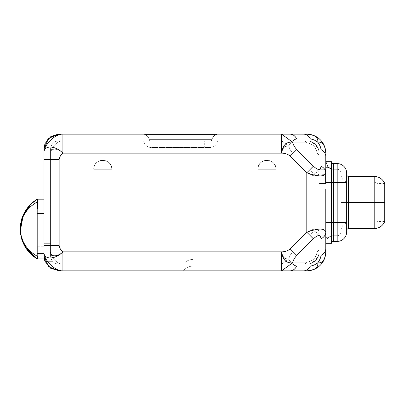 <?xml version="1.0" encoding="UTF-8"?>
<svg xmlns="http://www.w3.org/2000/svg" width="405" height="405" viewBox="0 0 405 405"><rect width="100%" height="100%" fill="white"/><g stroke="black" fill="none" stroke-linecap="round" stroke-linejoin="round"><path stroke-width="0.3" stroke-dasharray="2.02 1.52" d="M43.932 149.096L43.927 149.354C44.828 140.135 49.891 135.073 59.115 134.171L62.907 134.171L62.907 153.151C60.755 154.923 59.489 157.079 59.115 159.631L43.927 159.631L43.927 251.849C43.401 259.894 55.262 271.396 62.907 270.829L62.907 251.849L62.907 270.829L59.115 270.829L192.927 270.829C180.736 270.829 180.736 270.829 192.927 270.829C180.736 270.829 180.736 270.829 192.927 270.829L281.647 270.829L281.647 251.849C284.948 251.869 287.793 250.877 290.188 248.867C287.793 250.877 284.948 251.869 281.647 251.849L62.907 251.849C60.755 250.077 59.489 247.921 59.115 245.369L59.115 159.631L43.927 159.631L43.927 245.369L59.115 245.369L59.115 159.631C59.489 157.079 60.755 154.923 62.907 153.151C60.755 154.923 59.489 157.079 59.115 159.631L50.569 159.631L50.569 153.151C50.23 147.901 57.956 140.444 62.907 140.813L59.115 140.813A8.54 8.54 0 0 0 50.569 149.354L50.569 153.151C50.23 147.759 57.956 148.007 62.907 153.151C57.956 148.007 50.23 147.759 50.569 153.151L50.569 159.631L59.115 159.631C59.489 157.079 60.755 154.923 62.907 153.151C57.956 148.007 50.23 147.759 50.569 153.151C50.23 147.901 57.956 140.444 62.907 140.813L62.907 153.151L281.647 153.151L281.647 140.813L281.647 153.151L62.907 153.151L62.907 140.813L59.115 140.813L290.188 140.813L62.907 140.813C57.956 140.444 50.23 147.901 50.569 153.151L50.569 149.354A8.54 8.54 0 0 1 59.115 140.813L62.907 140.813C57.956 140.444 50.23 147.901 50.569 153.151C50.23 147.759 57.956 148.007 62.907 153.151L62.907 140.813L281.647 140.813L62.907 140.813L62.907 153.151L281.647 153.151L281.647 140.813L288.77 146.028L281.647 140.813L281.647 153.151C282.31 147.962 284.685 145.587 288.77 146.028C289.418 148.594 290.805 151.05 292.926 153.394L290.188 156.133C287.793 154.123 284.948 153.131 281.647 153.151C282.31 147.962 284.685 145.587 288.77 146.028C289.418 148.594 290.805 151.05 292.926 153.394L309.552 170.019L306.813 172.758L309.552 170.019L292.926 153.394L290.188 156.133L306.813 172.758L309.552 170.019C314.25 174.358 316.781 174.358 317.145 170.019A4.744 3.356 180 0 1 319.15 172.758C318.487 177.005 314.376 177.005 306.813 172.758L306.813 232.242L290.188 248.867L292.926 251.606L290.188 248.867C287.793 250.877 284.948 251.869 281.647 251.849L281.647 264.187L288.77 258.972C289.418 256.406 290.805 253.95 292.926 251.606L309.552 234.981C314.25 230.648 316.781 230.648 317.145 234.981L317.145 251.606C316.923 253.95 315.854 256.406 313.936 258.972C311.369 260.891 308.914 261.959 306.57 262.182C308.914 261.959 311.369 260.891 313.936 258.972C316.983 259.413 318.72 257.038 319.15 251.849L319.15 248.867A4.744 3.356 180 0 1 317.145 251.606L317.145 234.981A4.744 3.356 0 0 0 319.15 232.242C318.487 227.995 314.376 227.995 306.813 232.242L309.552 234.981L292.926 251.606C290.805 253.95 289.418 256.406 288.77 258.972C289.418 256.406 290.805 253.95 292.926 251.606L290.188 248.867L306.813 232.242L309.552 234.981C314.25 230.648 316.781 230.648 317.145 234.981A4.744 3.356 0 0 0 319.15 232.242L319.15 248.867A4.744 3.356 180 0 1 317.145 251.606C316.923 253.95 315.854 256.406 313.936 258.972C314.371 262.02 311.997 263.761 306.813 264.187L303.831 264.187A4.744 3.356 90 0 0 306.57 262.182L292.926 262.182L306.57 262.182A4.744 3.356 90 0 1 303.831 264.187L290.188 264.187A4.744 3.356 -90 0 0 292.926 262.182C290.805 261.959 289.418 260.891 288.77 258.972L281.647 264.187L192.927 264.187C180.736 264.187 180.736 264.187 192.927 264.187C180.736 264.187 180.736 264.187 192.927 264.187L59.115 264.187L192.927 264.187L192.927 259.443L192.927 264.187C180.686 264.187 180.686 264.187 192.927 264.187C180.686 264.187 180.686 264.187 192.927 264.187L192.927 259.443L192.927 264.187L281.647 264.187L281.647 251.849L62.907 251.849L62.907 264.187L192.927 264.187L62.907 264.187L62.907 251.849C57.956 256.993 50.23 257.241 50.569 251.849C50.23 257.099 57.956 264.556 62.907 264.187L62.907 251.849C57.956 256.993 50.23 257.241 50.569 251.849L50.569 245.369L59.115 245.369C59.489 247.921 60.755 250.077 62.907 251.849C60.755 250.077 59.489 247.921 59.115 245.369L59.115 159.631C59.489 157.079 60.755 154.923 62.907 153.151L281.647 153.151C284.948 153.131 287.793 154.123 290.188 156.133L306.813 172.758L306.813 232.242L290.188 248.867C287.793 250.877 284.948 251.869 281.647 251.849L62.907 251.849L281.647 251.849C284.948 251.869 287.793 250.877 290.188 248.867L306.813 232.242L306.813 172.758L290.188 156.133C287.793 154.123 284.948 153.131 281.647 153.151L62.907 153.151C60.755 154.923 59.489 157.079 59.115 159.631L50.569 159.631L50.569 245.369L59.115 245.369L59.115 159.631L59.115 245.369L50.569 245.369L50.569 149.354L50.569 255.646L50.569 159.631L59.115 159.631L59.115 245.369C59.489 247.921 60.755 250.077 62.907 251.849L281.647 251.849L281.647 264.187L290.188 264.187A4.744 3.356 -90 0 0 292.926 262.182L306.57 262.182A4.744 3.356 90 0 1 303.831 264.187L306.813 264.187A12.337 12.337 0 0 0 319.15 251.849L319.15 248.867L319.15 251.849C318.72 257.038 316.983 259.413 313.936 258.972C315.854 256.406 316.923 253.95 317.145 251.606A4.744 3.356 180 0 0 319.15 248.867L319.15 232.242C318.487 227.995 314.376 227.995 306.813 232.242L306.813 172.758C314.376 177.005 318.487 177.005 319.15 172.758L319.15 248.867L319.15 172.758C318.487 177.005 314.376 177.005 306.813 172.758L306.813 232.242C314.376 227.995 318.487 227.995 319.15 232.242A4.744 3.356 0 0 1 317.145 234.981C316.781 230.648 314.25 230.648 309.552 234.981L306.813 232.242C314.376 227.995 318.487 227.995 319.15 232.242A4.744 3.356 0 0 1 317.145 234.981L317.145 251.606A4.744 3.356 180 0 0 319.15 248.867L319.15 251.849C318.72 257.038 316.983 259.413 313.936 258.972C314.371 262.02 311.997 263.761 306.813 264.187A12.337 12.337 0 0 0 319.15 251.849A12.337 12.337 0 0 1 306.813 264.187C311.997 263.761 314.371 262.02 313.936 258.972C316.983 259.413 318.72 257.038 319.15 251.849A12.337 12.337 0 0 1 306.813 264.187C311.997 263.761 314.371 262.02 313.936 258.972C311.369 260.891 308.914 261.959 306.57 262.182C308.914 261.959 311.369 260.891 313.936 258.972C315.854 256.406 316.923 253.95 317.145 251.606L317.145 234.981C316.781 230.648 314.25 230.648 309.552 234.981L292.926 251.606C290.805 253.95 289.418 256.406 288.77 258.972C289.418 260.891 290.805 261.959 292.926 262.182C290.805 261.959 289.418 260.891 288.77 258.972L281.647 264.187L281.647 251.849L62.907 251.849L62.907 264.187C57.956 264.556 50.23 257.099 50.569 251.849L50.569 255.646A8.54 8.54 0 0 0 59.115 264.187L62.907 264.187C57.956 264.556 50.23 257.099 50.569 251.849C50.23 257.099 57.956 264.556 62.907 264.187L59.115 264.187A8.54 8.54 0 0 1 50.569 255.646A8.54 8.54 0 0 0 59.115 264.187A8.54 8.54 0 0 1 50.569 255.646A8.54 8.54 0 0 0 52.746 261.341A8.54 8.54 0 0 1 50.569 255.646L50.569 243.309L43.927 243.309L43.927 255.646A15.182 15.182 0 0 0 43.927 255.783M93.752 169.285L111.785 169.285A9.016 9.016 0 0 0 102.769 160.269A9.016 9.016 0 0 0 93.752 169.285A9.016 9.016 0 0 1 102.769 160.269A9.016 9.016 0 0 1 111.785 169.285L93.752 169.285L111.785 169.285C112.342 157.651 93.196 157.651 93.752 169.285L111.785 169.285L93.752 169.285C93.196 157.651 112.342 157.651 111.785 169.285L93.752 169.285M257.934 169.285L275.967 169.285A9.016 9.016 0 0 0 266.951 160.269A9.016 9.016 0 0 0 257.934 169.285A9.016 9.016 0 0 1 266.951 160.269A9.016 9.016 0 0 1 275.967 169.285L257.934 169.285L275.967 169.285C276.524 157.651 257.377 157.651 257.934 169.285L275.967 169.285L257.934 169.285C257.377 157.651 276.524 157.651 275.967 169.285L257.934 169.285M319.15 169.285L319.15 183.521L319.15 169.285L325.509 169.285L325.509 183.521L319.15 183.521L319.15 169.285L325.509 169.285L325.509 183.521L325.509 169.285L319.15 169.285L319.15 183.521L325.509 183.521L325.509 169.285L319.15 169.285M290.188 140.813L306.813 140.813L281.647 140.813L288.77 146.028C289.418 144.109 290.805 143.041 292.926 142.818A4.744 3.356 -90 0 0 290.188 140.813A4.744 3.356 -90 0 1 292.926 142.818C290.805 143.041 289.418 144.109 288.77 146.028C289.418 144.109 290.805 143.041 292.926 142.818L306.57 142.818L292.926 142.818C290.805 143.041 289.418 144.109 288.77 146.028L281.647 140.813L290.188 140.813A4.744 3.356 -90 0 1 292.926 142.818L306.57 142.818A4.744 3.356 90 0 0 303.831 140.813L306.813 140.813A12.337 12.337 0 0 1 319.15 153.151C318.72 147.962 316.983 145.587 313.936 146.028C311.369 144.109 308.914 143.041 306.57 142.818C308.914 143.041 311.369 144.109 313.936 146.028C315.854 148.594 316.923 151.05 317.145 153.394C316.923 151.05 315.854 148.594 313.936 146.028C314.371 142.98 311.997 141.239 306.813 140.813A12.337 12.337 0 0 1 319.15 153.151C318.72 147.962 316.983 145.587 313.936 146.028C316.983 145.587 318.72 147.962 319.15 153.151A12.337 12.337 0 0 0 306.813 140.813C311.997 141.239 314.371 142.98 313.936 146.028C311.369 144.109 308.914 143.041 306.57 142.818A4.744 3.356 90 0 0 303.831 140.813L290.188 140.813L303.831 140.813A4.744 3.356 90 0 1 306.57 142.818C308.914 143.041 311.369 144.109 313.936 146.028C315.854 148.594 316.923 151.05 317.145 153.394A4.744 3.356 0 0 1 319.15 156.133L319.15 172.758A4.744 3.356 180 0 0 317.145 170.019L317.145 153.394A4.744 3.356 0 0 1 319.15 156.133L319.15 153.151A12.337 12.337 0 0 0 306.813 140.813C311.997 141.239 314.371 142.98 313.936 146.028C316.983 145.587 318.72 147.962 319.15 153.151L319.15 156.133A4.744 3.356 0 0 0 317.145 153.394L317.145 170.019C316.781 174.358 314.25 174.358 309.552 170.019C314.25 174.358 316.781 174.358 317.145 170.019L317.145 153.394C316.923 151.05 315.854 148.594 313.936 146.028C314.371 142.98 311.997 141.239 306.813 140.813L303.831 140.813A4.744 3.356 90 0 1 306.57 142.818L292.926 142.818A4.744 3.356 -90 0 0 290.188 140.813M142.626 140.813L218.553 140.813A1.423 1.423 0 0 0 217.161 141.922L144.018 141.922A1.423 1.423 0 0 0 142.626 140.813A1.423 1.423 0 0 1 144.018 141.922L217.161 141.922A1.423 1.423 0 0 1 218.553 140.813L142.626 140.813M292.926 153.394C290.805 151.05 289.418 148.594 288.77 146.028C289.418 148.594 290.805 151.05 292.926 153.394L309.552 170.019L306.813 172.758L290.188 156.133L292.926 153.394L290.188 156.133L306.813 172.758C314.376 177.005 318.487 177.005 319.15 172.758A4.744 3.356 180 0 0 317.145 170.019C316.781 174.358 314.25 174.358 309.552 170.019L292.926 153.394M59.115 134.171L62.907 134.171C55.262 133.604 43.401 145.106 43.927 153.151C43.401 144.879 55.262 145.218 62.907 153.151L62.907 134.171L281.647 134.171L281.647 153.151C282.639 145.208 286.294 141.558 292.602 142.19L281.647 134.171L62.907 134.171C55.262 133.604 43.401 145.106 43.927 153.151L43.927 149.354L43.927 153.151C43.401 144.879 55.262 145.218 62.907 153.151L281.647 153.151C282.639 145.208 286.294 141.558 292.602 142.19C293.255 144.757 294.637 147.212 296.759 149.556L313.384 166.182L306.813 172.758L319.535 175.886L325.681 173.537L319.535 175.886L306.813 172.758L313.384 166.182C318.087 170.52 320.618 170.52 320.978 166.182L320.978 149.556C324.086 151.197 325.691 153.389 325.792 156.133C325.691 153.389 324.086 151.197 320.978 149.556C320.755 147.212 319.687 144.757 317.768 142.19C319.687 144.757 320.755 147.212 320.978 149.556L320.978 166.182C320.618 170.52 318.087 170.52 313.384 166.182L296.759 149.556C294.637 147.212 293.255 144.757 292.602 142.19C293.255 140.272 294.637 139.204 296.759 138.981C294.637 139.204 293.255 140.272 292.602 142.19L281.647 134.171L290.188 134.171C292.926 134.268 295.118 135.872 296.759 138.981L310.402 138.981C308.762 135.872 306.57 134.268 303.831 134.171L290.188 134.171C292.926 134.268 295.118 135.872 296.759 138.981L310.402 138.981C312.746 139.204 315.201 140.272 317.768 142.19C318.406 137.482 314.751 134.809 306.813 134.171C314.751 134.809 318.406 137.482 317.768 142.19C315.201 140.272 312.746 139.204 310.402 138.981C308.762 135.872 306.57 134.268 303.831 134.171L306.813 134.171A18.979 18.979 0 0 1 325.792 153.151L325.792 156.133L325.792 153.151A18.979 18.979 0 0 0 306.813 134.171L281.647 134.171L281.647 153.151C284.948 153.131 287.793 154.123 290.188 156.133C287.793 154.123 284.948 153.131 281.647 153.151C284.948 153.131 287.793 154.123 290.188 156.133L306.813 172.758L306.813 232.242C318.386 228.045 324.709 228.045 325.792 232.242L325.792 161.691L325.792 217.04L331.487 217.04L331.487 187.96L325.792 187.96L325.792 161.691L331.487 161.691L325.792 161.691L325.792 222.431L333.386 222.431L333.386 241.41A1.898 1.898 -0 0 0 331.487 243.309L331.487 187.96L325.792 187.96L325.792 161.691L325.792 217.04L325.792 161.691L325.792 167.386L328.364 167.386A7.594 7.594 0 0 0 333.386 169.285L337.183 169.285A3.797 3.797 0 0 1 340.975 173.082L340.975 231.918L340.975 222.431L337.183 222.431L337.183 241.41A9.492 9.492 180 0 0 346.67 231.918A9.492 9.492 0 0 1 337.183 241.41L337.183 222.431L346.67 222.431L346.67 173.082A9.492 9.492 0 0 0 337.183 163.59L337.183 222.431L331.487 222.431L331.487 243.309L325.792 243.309L325.792 216.057L325.792 217.04L331.487 217.04L331.487 243.309L331.487 222.431L333.386 222.431L333.386 182.569L346.67 182.569L337.183 182.569L337.183 163.59A9.492 9.492 0 0 1 346.67 173.082L346.67 222.431L333.386 222.431L333.386 241.41L337.183 241.41L333.386 241.41A1.898 1.898 180 0 0 331.487 243.309L331.487 222.431L331.487 243.309L325.792 243.309L325.792 217.04L325.792 232.242A11.391 8.054 0 0 1 320.978 238.818L320.978 255.444C320.755 257.788 319.687 260.243 317.768 262.81C318.406 267.518 314.751 270.191 306.813 270.829L303.831 270.829L306.813 270.829A18.979 18.979 0 0 0 325.792 251.849L325.792 248.867L325.792 251.849C325.154 259.792 322.481 263.442 317.768 262.81C315.201 264.728 312.746 265.796 310.402 266.019L296.759 266.019C295.118 269.128 292.926 270.732 290.188 270.829L303.831 270.829C306.57 270.732 308.762 269.128 310.402 266.019C312.746 265.796 315.201 264.728 317.768 262.81C319.687 260.243 320.755 257.788 320.978 255.444C324.086 253.803 325.691 251.611 325.792 248.867C325.691 251.611 324.086 253.803 320.978 255.444L320.978 238.818C320.613 234.485 318.082 234.485 313.384 238.818C318.082 234.485 320.613 234.485 320.978 238.818A11.391 8.054 0 0 0 325.792 232.242C324.709 228.045 318.386 228.045 306.813 232.242L290.188 248.867L296.759 255.444L313.384 238.818L306.813 232.242L290.188 248.867L296.759 255.444C294.637 257.788 293.255 260.243 292.602 262.81C286.294 263.442 282.639 259.792 281.647 251.849L281.647 270.829L290.188 270.829L281.647 270.829L292.602 262.81C293.255 264.728 294.637 265.796 296.759 266.019C295.118 269.128 292.926 270.732 290.188 270.829L303.831 270.829C306.57 270.732 308.762 269.128 310.402 266.019L296.759 266.019C294.637 265.796 293.255 264.728 292.602 262.81C293.255 260.243 294.637 257.788 296.759 255.444L313.384 238.818L309.552 234.981L292.926 251.606L290.188 248.867C287.793 250.877 284.948 251.869 281.647 251.849C282.639 259.792 286.294 263.442 292.602 262.81L281.647 270.829L192.927 270.829C180.686 270.829 180.686 270.829 192.927 270.829C180.686 270.829 180.686 270.829 192.927 270.829L192.927 266.085L192.927 270.829C180.686 270.829 180.686 270.829 192.927 270.829C180.686 270.829 180.686 270.829 192.927 270.829L192.927 266.085L192.927 270.829L192.927 266.085L192.927 270.829L62.907 270.829C55.262 271.396 43.401 259.894 43.927 251.849L43.927 255.646A15.182 15.182 0 0 0 45.036 261.341L52.746 261.341A8.54 8.54 0 0 1 50.569 255.646A8.54 8.54 0 0 0 52.746 261.341L45.036 261.341L44.783 260.663M319.15 172.758L319.15 156.133A4.744 3.356 0 0 0 317.145 153.394L317.145 170.019A4.744 3.356 180 0 1 319.15 172.758M59.115 140.813A8.54 8.54 0 0 0 50.569 149.354A8.54 8.54 0 0 1 59.115 140.813M150.954 147.455A7.118 7.118 0 0 1 144.018 141.922L217.161 141.922A7.118 7.118 0 0 1 210.225 147.455L150.954 147.455L210.225 147.455A7.118 7.118 0 0 0 217.161 141.922L144.018 141.922A7.118 7.118 0 0 0 150.954 147.455L210.225 147.455L150.954 147.455M204.317 147.455L156.862 147.455L204.317 147.455L156.862 147.455L156.862 140.813L204.317 140.813L204.317 147.455L204.317 140.813L156.862 140.813L156.862 147.455L204.317 147.455M150.569 140.813L210.61 140.813L150.569 140.813A1.423 1.423 0 0 1 149.167 139.639L212.012 139.639A1.423 1.423 0 0 1 210.61 140.813L150.569 140.813L210.61 140.813A1.423 1.423 0 0 0 212.012 139.639L149.167 139.639A1.423 1.423 0 0 0 150.569 140.813M156.862 140.813L204.317 140.813L156.862 140.813M144.555 134.455L216.624 134.455A6.642 6.642 0 0 0 212.012 139.639L149.167 139.639A6.642 6.642 0 0 0 144.555 134.455L216.624 134.455L144.555 134.455A6.642 6.642 0 0 1 149.167 139.639L212.012 139.639A6.642 6.642 0 0 1 216.624 134.455L144.555 134.455M37.204 256.173L37.285 199.179L37.285 208.904L37.285 199.184L43.927 199.184L43.927 213.384L43.927 199.184L37.204 199.23L37.204 258.967L39.072 258.967L37.204 258.967L37.204 199.184L37.204 258.916L37.275 199.184L37.204 253.363L43.927 253.363L43.927 199.184L43.927 251.09L43.927 245.369L59.115 245.369C59.489 247.921 60.755 250.077 62.907 251.849C55.262 259.782 43.401 260.121 43.927 251.849L43.927 213.384L43.927 258.967L43.927 246.751L43.927 258.967L43.927 246.751L43.927 258.967L43.927 246.751L43.927 258.967L37.285 258.967L37.285 256.122L37.204 258.916L43.927 258.967L37.285 258.967L37.285 246.751L37.285 258.967L43.927 258.967L43.927 253.363L37.204 253.363L37.285 256.122M44.671 260.334L45.036 261.341A15.182 15.182 0 0 1 43.927 255.646L45.082 261.458M44.013 257.231L43.927 251.849C43.401 260.121 55.262 259.782 62.907 251.849C60.755 250.077 59.489 247.921 59.115 245.369L50.569 245.369L50.569 255.646L50.569 243.309L43.927 243.309L50.569 243.309L43.927 243.309L44.013 257.231M325.792 251.849C325.154 259.792 322.481 263.442 317.768 262.81C318.406 267.518 314.751 270.191 306.813 270.829A18.979 18.979 0 0 0 325.792 251.849M331.487 161.691L331.487 222.431L331.487 161.691A1.898 1.898 0 0 0 333.386 163.59A1.898 1.898 0 0 1 331.487 161.691M346.67 231.918L346.67 222.431L346.67 231.918M346.67 202.5L346.67 174.504L346.67 230.496L346.67 174.504L346.67 230.496L346.67 202.5L348.568 202.5L346.67 202.5M333.386 169.285L333.386 222.431L325.792 222.431L325.792 182.569L333.386 182.569L325.792 182.569L333.386 182.569L333.386 163.59L337.183 163.59L333.386 163.59L333.386 182.569L331.487 182.569L333.386 182.569L333.386 222.431L337.183 222.431L337.183 235.715A3.797 3.797 180 0 0 340.975 231.918L340.975 222.431L340.975 231.918A3.797 3.797 0 0 1 337.183 235.715A3.797 3.797 0 0 0 340.975 231.918A3.797 3.797 0 0 1 337.183 235.715L333.386 235.715L337.183 235.715L333.386 235.715L333.386 182.569L337.183 182.569L337.183 235.715L337.183 222.431L340.975 222.431L337.183 222.431L337.183 182.569L340.975 182.569L337.183 182.569L337.183 169.285A3.797 3.797 0 0 1 340.975 173.082A3.797 3.797 180 0 0 337.183 169.285L337.183 182.569L340.975 182.569L340.975 173.082A3.797 3.797 0 0 0 337.183 169.285L337.183 222.431L340.975 222.431L340.975 182.569L337.183 182.569L337.183 222.431L333.386 222.431L333.386 235.715L337.183 235.715L337.183 222.431L333.386 222.431L333.386 235.715A7.594 7.594 -0 0 0 328.364 237.613L325.792 237.613L325.792 243.309L325.792 182.569L325.792 243.309L325.792 222.431L325.792 237.613L328.364 237.613A7.594 7.594 180 0 1 333.386 235.715A7.594 7.594 0 0 0 328.364 237.613A7.594 7.594 0 0 1 333.386 235.715L333.386 222.431L325.792 222.431L333.386 222.431L333.386 182.569L337.183 182.569L325.792 182.569L325.792 167.386L328.364 167.386A7.594 7.594 -0 0 0 333.386 169.285L337.183 169.285L333.386 169.285L333.386 222.431L337.183 222.431L337.183 182.569L333.386 182.569L333.386 169.285L333.386 182.569L337.183 182.569L337.183 169.285L333.386 169.285A7.594 7.594 180 0 1 328.364 167.386A7.594 7.594 0 0 0 333.386 169.285L331.487 169.042M331.487 222.431L331.487 182.569L331.487 222.431M340.975 174.504C341.471 179.157 344.002 181.688 348.568 182.098L348.568 202.5L340.975 202.5L340.975 174.504L340.975 202.5L348.568 202.5L348.568 182.098L374.195 182.098L374.195 202.5L374.195 182.098L374.195 202.5L374.195 182.098L377.961 183.521L377.961 202.5L374.195 202.5L374.195 222.902L374.195 202.5L377.961 202.5L374.195 202.5L377.961 202.5L377.961 221.479L377.961 202.5L377.961 221.479L377.961 202.5L384.75 202.5L377.961 202.5L384.75 202.5L384.75 221.479L384.75 202.5L374.195 202.5L374.195 228.597L374.195 202.5L348.568 202.5L348.568 176.403L348.568 228.597L348.568 202.5L374.195 202.5L348.568 202.5L348.568 182.098L348.568 202.5L374.195 202.5L374.195 176.403L374.195 202.5L384.75 202.5L384.75 183.521L377.961 183.521L377.961 202.5L377.961 183.521L377.961 202.5L384.75 202.5L384.75 183.521M340.975 202.5L340.975 230.496L340.975 174.504L340.975 230.496L340.975 202.5L348.568 202.5L348.568 222.902L348.568 202.5L340.975 202.5M348.568 202.5L348.568 222.902L348.568 202.5L374.195 202.5L374.195 222.902L374.195 202.5L348.568 202.5M317.768 142.19C322.481 141.558 325.154 145.208 325.792 153.151C325.154 145.208 322.481 141.558 317.768 142.19M296.759 149.556L290.188 156.133L296.759 149.556M320.978 166.182A11.391 8.054 180 0 1 325.792 172.758A11.391 8.054 180 0 0 320.978 166.182M43.927 159.631L43.927 153.151M37.204 258.916L37.204 199.184L37.204 258.967L39.072 258.967L39.072 199.184L39.072 258.967L39.072 199.184L37.204 199.184L37.204 258.967L39.072 258.967L39.072 199.184L37.204 199.184L37.204 258.967L37.285 246.751L37.285 258.967L43.927 258.967L37.204 258.916L43.927 258.967L43.927 246.751L43.927 258.967L37.285 258.967L37.285 256.218M24.862 211.774L30.36 204.571L37.204 199.184L39.072 199.184L37.204 199.184L37.285 208.904M37.204 213.384L43.927 213.384L37.204 213.384M37.285 258.967L43.927 258.967L37.285 258.967M45.036 261.341L52.746 261.341L45.036 261.341A15.182 15.182 0 0 1 43.927 255.646M288.77 258.972C284.685 259.413 282.31 257.038 281.647 251.849C282.31 257.038 284.685 259.413 288.77 258.972C289.418 260.891 290.805 261.959 292.926 262.182A4.744 3.356 -90 0 1 290.188 264.187L281.647 264.187L288.77 258.972M292.926 262.182A4.744 3.356 -90 0 1 290.188 264.187L303.831 264.187A4.744 3.356 90 0 0 306.57 262.182L292.926 262.182M325.509 183.521L319.15 183.521L325.509 183.521M192.927 264.187L192.927 259.443L192.927 264.187C180.686 264.187 180.686 264.187 192.927 264.187C180.686 264.187 180.686 264.187 192.927 264.187L192.927 259.443L192.927 264.187M183.435 264.187C185.855 261.114 189.019 259.534 192.927 259.443C189.019 259.534 185.855 261.114 183.435 264.187M51.222 146.083L50.569 149.354L51.222 146.083M55.87 141.451L57.454 140.975L55.87 141.451M51.222 258.916L50.569 255.646L51.222 258.916M55.87 263.549L57.454 264.025L55.87 263.549M183.435 270.829C185.855 267.761 189.019 266.176 192.927 266.085C189.019 266.176 185.855 267.761 183.435 270.829M44.135 146.863L43.932 148.984M384.75 221.479L377.961 221.479L374.195 222.902L348.568 222.902C344.002 223.312 341.471 225.843 340.975 230.496M325.792 243.309C326.187 238.753 328.718 236.221 333.386 235.715M37.285 246.751L43.927 246.751L37.285 246.751M34.465 257.104L29.307 252.467"/><path stroke-width="0.61" d="M331.487 169.042L328.091 167.133L325.792 161.691L331.487 161.691L331.487 187.96L325.792 187.96L331.487 187.96L331.487 217.04L325.792 217.04L331.487 217.04L331.487 243.309L325.792 243.309L325.792 251.849L325.792 232.242L325.792 248.867C325.691 251.611 324.086 253.803 320.978 255.444L320.978 238.818A11.391 8.054 0 0 0 325.792 232.242C324.709 228.045 318.381 228.045 306.813 232.242L313.384 238.818C318.087 234.485 320.618 234.485 320.978 238.818A11.391 8.054 0 0 0 325.792 232.242L325.792 188.943L325.792 232.242C324.709 228.045 318.381 228.045 306.813 232.242L306.813 172.758L290.188 156.133C287.793 154.123 284.948 153.131 281.647 153.151C282.31 147.962 284.685 145.587 288.77 146.028C284.685 145.587 282.31 147.962 281.647 153.151L62.907 153.151C60.755 154.923 59.489 157.079 59.115 159.631L59.115 245.369L43.927 245.369L43.927 159.631L59.115 159.631L59.115 245.369C59.489 247.921 60.755 250.077 62.907 251.849L62.907 270.829C55.262 271.396 43.401 259.894 43.927 251.849C43.401 260.121 55.262 259.782 62.907 251.849C60.755 250.077 59.489 247.921 59.115 245.369L43.927 245.369L43.927 159.631L59.115 159.631C59.489 157.079 60.755 154.923 62.907 153.151C55.262 145.218 43.401 144.879 43.927 153.151L43.968 148.265L45.082 143.542L43.927 149.354L43.927 159.631M43.953 256.507L48.767 266.763L59.115 270.829L62.907 270.829L62.907 251.849C57.956 256.993 50.23 257.241 50.569 251.849C50.23 257.241 57.956 256.993 62.907 251.849L281.647 251.849C282.31 257.038 284.685 259.413 288.77 258.972C284.685 259.413 282.31 257.038 281.647 251.849L281.647 270.829L290.188 270.829C292.926 270.732 295.118 269.128 296.759 266.019L310.402 266.019C312.746 265.796 315.201 264.728 317.768 262.81C322.481 263.442 325.154 259.792 325.792 251.849A18.979 18.979 0 0 1 306.813 270.829C314.751 270.191 318.406 267.518 317.768 262.81C319.687 260.243 320.755 257.788 320.978 255.444C320.755 257.788 319.687 260.243 317.768 262.81C315.201 264.728 312.746 265.796 310.402 266.019C308.762 269.128 306.57 270.732 303.831 270.829L290.188 270.829C292.926 270.732 295.118 269.128 296.759 266.019C294.637 265.796 293.255 264.728 292.602 262.81C293.255 264.728 294.637 265.796 296.759 266.019L310.402 266.019C308.762 269.128 306.57 270.732 303.831 270.829L62.907 270.829C55.262 271.396 43.401 259.894 43.927 251.849C43.401 260.121 55.262 259.782 62.907 251.849L281.647 251.849C284.948 251.869 287.793 250.877 290.188 248.867L306.813 232.242L306.813 172.758C318.386 176.955 324.709 176.955 325.792 172.758L325.792 172.758A11.391 8.054 180 0 0 320.978 166.182L320.978 149.556C320.755 147.212 319.687 144.757 317.768 142.19C318.406 137.482 314.751 134.809 306.813 134.171L303.831 134.171L306.813 134.171A18.979 18.979 0 0 1 325.792 153.151C325.154 145.208 322.481 141.558 317.768 142.19C315.201 140.272 312.746 139.204 310.402 138.981L296.759 138.981C295.118 135.872 292.926 134.268 290.188 134.171L303.831 134.171C306.57 134.268 308.762 135.872 310.402 138.981C312.746 139.204 315.201 140.272 317.768 142.19C319.687 144.757 320.755 147.212 320.978 149.556C324.086 151.197 325.691 153.389 325.792 156.133L325.792 172.758A11.391 8.054 180 0 0 320.978 166.182C320.613 170.52 318.082 170.52 313.384 166.182C318.082 170.52 320.613 170.52 320.978 166.182L320.978 149.556C324.086 151.197 325.691 153.389 325.792 156.133L325.792 172.758C324.709 176.955 318.386 176.955 306.813 172.758L290.188 156.133L296.759 149.556L313.384 166.182L306.813 172.758L313.384 166.182L296.759 149.556C294.637 147.212 293.255 144.757 292.602 142.19C286.294 141.558 282.639 145.208 281.647 153.151L62.907 153.151C55.262 145.218 43.401 144.879 43.927 153.151C43.401 145.106 55.262 133.604 62.907 134.171L62.907 153.151L62.907 134.171L59.115 134.171L50.681 136.728L45.082 143.547L50.681 136.728L59.115 134.171L48.767 138.237L43.953 148.493L45.082 143.547L44.135 146.863M43.927 255.783A15.182 15.182 0 0 0 43.932 255.899A15.182 15.182 0 0 0 43.932 256.021L45.082 261.453L50.681 268.272L59.115 270.829L50.63 268.237L45.036 261.341A15.182 15.182 0 0 1 43.948 256.38L43.953 256.492M43.932 256.026A15.182 15.182 0 0 0 43.948 256.375L43.932 256.026M23.941 213.496L20.447 225.388L20.296 230.89L22.037 240.079L26.776 249.343L37.285 258.967L30.36 253.576L24.862 246.372L20.675 234.51L20.25 229.063L20.68 223.631L24.832 211.83L30.324 204.606L37.285 199.179L43.927 199.184L37.275 199.184L37.285 201.928C32.673 204.459 28.816 207.866 25.712 212.164C23.12 216.275 21.657 219.348 21.313 221.383C20.468 225.064 20.113 227.564 20.255 228.881C20.123 230.136 20.392 232.45 21.07 235.821C21.354 237.684 22.508 240.469 24.533 244.174C27.403 248.943 31.625 252.943 37.204 256.173C32.658 253.667 28.846 250.295 25.763 246.058C23.181 241.987 21.708 238.935 21.354 236.9C20.447 232.976 20.083 230.364 20.255 229.058C20.134 227.792 20.422 225.469 21.126 222.082C21.43 220.209 22.614 217.429 24.675 213.739C27.596 209.005 31.798 205.072 37.285 201.928C32.673 204.459 28.816 207.866 25.712 212.164C23.12 216.275 21.657 219.348 21.313 221.383C20.468 225.064 20.113 227.564 20.255 228.881C20.123 230.136 20.392 232.45 21.07 235.821C21.354 237.684 22.508 240.469 24.533 244.174C27.403 248.943 31.625 252.943 37.204 256.173L37.204 208.818L37.204 256.173L37.204 208.818L37.204 213.384L43.927 213.384L37.204 213.384L37.204 256.173C32.658 253.667 28.846 250.295 25.763 246.058C23.181 241.987 21.708 238.935 21.354 236.9C20.447 232.976 20.083 230.364 20.255 229.058C20.134 227.792 20.422 225.469 21.126 222.082C21.43 220.209 22.614 217.429 24.675 213.739C27.596 209.005 31.798 205.072 37.285 201.928L37.275 199.184C32.785 201.796 28.922 205.532 25.697 210.392C23.338 214.463 21.936 217.606 21.5 219.834C20.468 224.451 20.053 227.524 20.25 229.053C20.108 230.516 20.427 233.219 21.207 237.168C21.561 239.208 22.665 242.069 24.513 245.754C27.575 251.242 31.833 255.646 37.285 258.967L37.285 256.122L37.285 258.967L43.927 258.967L43.927 251.09L43.927 258.967L37.285 258.967L26.447 248.878L21.946 239.8L20.301 230.951L23.353 214.721M44.783 260.663L44.671 260.334M44.261 258.8L44.013 257.231L44.261 258.8M325.792 161.691L325.792 156.133L325.792 161.691L331.487 161.691L331.487 243.309A1.898 1.898 0 0 1 333.386 241.41L337.183 241.41L337.183 222.431L337.183 241.41A9.492 9.492 0 0 0 346.67 231.918A9.492 9.492 0 0 1 337.183 241.41L333.386 241.41A1.898 1.898 0 0 0 331.487 243.309L325.792 243.309L325.792 248.867C325.691 251.611 324.086 253.803 320.978 255.444L320.978 238.818C320.618 234.485 318.087 234.485 313.384 238.818L296.759 255.444C294.637 257.788 293.255 260.243 292.602 262.81L281.647 270.829L59.115 270.829L50.681 268.272L45.036 261.341M306.813 270.829A18.979 18.979 0 0 0 325.792 251.849C325.154 259.792 322.481 263.442 317.768 262.81C318.406 267.518 314.751 270.191 306.813 270.829M43.927 153.151C43.401 145.106 55.262 133.604 62.907 134.171L290.188 134.171L281.647 134.171L281.647 153.151L281.647 134.171L292.602 142.19C293.255 140.272 294.637 139.204 296.759 138.981C295.118 135.872 292.926 134.268 290.188 134.171L303.831 134.171C306.57 134.268 308.762 135.872 310.402 138.981L296.759 138.981C294.637 139.204 293.255 140.272 292.602 142.19C293.255 144.757 294.637 147.212 296.759 149.556L290.188 156.133C287.793 154.123 284.948 153.131 281.647 153.151C282.639 145.208 286.294 141.558 292.602 142.19L281.647 134.171L59.115 134.171M43.948 148.625L43.932 148.974L43.948 148.625M346.67 222.431L346.67 231.918L346.67 222.431L337.183 222.431L346.67 222.431L346.67 182.569L337.183 182.569L337.183 163.59A9.492 9.492 0 0 1 346.67 173.082L346.67 222.431M346.67 173.082A9.492 9.492 180 0 0 337.183 163.59L337.183 182.569L346.67 182.569L346.67 173.082M337.183 222.431L337.183 182.569L333.386 182.569L333.386 222.431L337.183 222.431L337.183 182.569L333.386 182.569L333.386 163.59A1.898 1.898 180 0 1 331.487 161.691A1.898 1.898 -0 0 0 333.386 163.59L337.183 163.59L333.386 163.59L333.386 182.569L331.487 182.569L333.386 182.569L333.386 222.431L337.183 222.431M333.386 241.41L333.386 222.431L331.487 222.431L333.386 222.431L333.386 241.41M384.75 183.521L384.75 202.5L384.75 183.521C382.674 179.005 379.156 176.631 374.195 176.403L374.195 202.5L374.195 176.403L348.568 176.403L348.568 202.5L374.195 202.5L348.568 202.5L348.568 228.597L348.568 202.5L346.67 202.5L348.568 202.5L348.568 176.403C347.424 176.302 346.791 175.669 346.67 174.504M374.195 202.5L374.195 228.597L374.195 202.5L384.75 202.5L374.195 202.5M384.75 221.479L384.75 202.5L384.75 221.479C382.674 225.995 379.156 228.369 374.195 228.597L348.568 228.597C347.424 228.698 346.791 229.331 346.67 230.496M325.792 153.151A18.979 18.979 0 0 0 306.813 134.171C314.751 134.809 318.406 137.482 317.768 142.19C322.481 141.558 325.154 145.208 325.792 153.151M306.813 232.242L313.384 238.818L296.759 255.444L290.188 248.867L306.813 232.242M290.188 248.867C287.793 250.877 284.948 251.869 281.647 251.849C282.639 259.792 286.294 263.442 292.602 262.81C293.255 260.243 294.637 257.788 296.759 255.444L290.188 248.867M281.647 251.849C282.639 259.792 286.294 263.442 292.602 262.81L281.647 270.829L281.647 251.849M37.204 253.363L43.927 253.363L37.204 253.363M30.967 203.973L22.852 215.88L20.812 222.841L20.255 229.686L21.475 238.211L25.515 247.46L37.204 258.967L26.421 248.842L21.941 239.78L20.301 230.956L23.282 214.878M30.977 203.963L22.837 215.911L20.812 222.861L20.255 229.675L21.46 238.17L25.48 247.404L37.204 258.916M37.285 201.928L37.285 208.904L37.285 201.928M37.285 258.967L30.39 253.606L24.892 246.422L20.68 234.53L20.25 229.058L20.685 223.606L24.862 211.774M45.082 261.458L43.927 255.585M34.425 201.072L29.271 205.715M30.704 253.915L29.307 252.472"/></g></svg>
